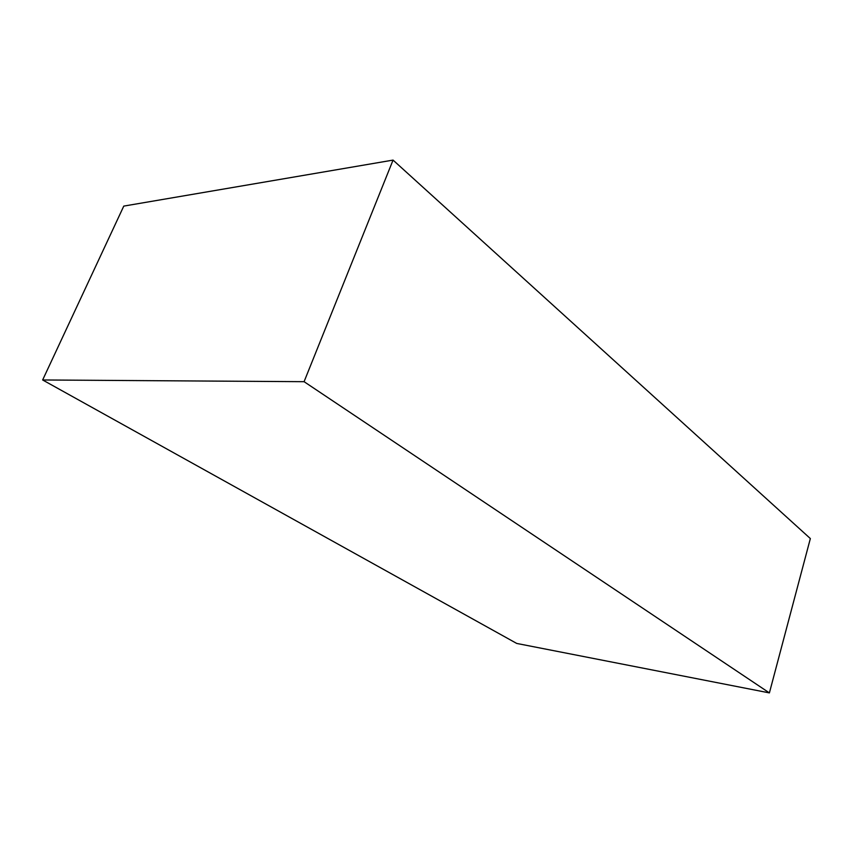 <?xml version="1.0" encoding="UTF-8"?>
<svg xmlns="http://www.w3.org/2000/svg" width="853" height="853" viewBox="0 0 853 853"><rect width="100%" height="100%" fill="white"/><g stroke="black" fill="none" stroke-linecap="round" stroke-linejoin="round"><path stroke-width="1.28" d="M393.052 160.097L123.781 206.095L42.65 379.969L516.726 643.439L769.395 692.903L810.35 538.563L393.052 160.097L304.084 381.686L42.65 379.969M769.395 692.903L304.084 381.686"/></g></svg>
